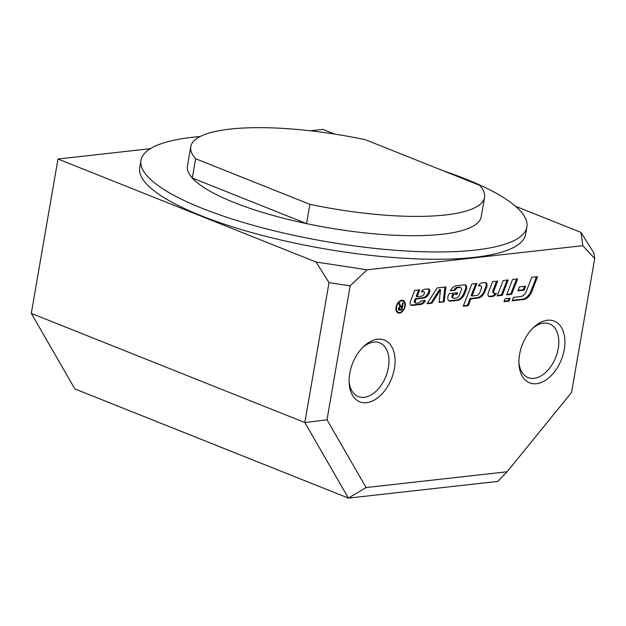 <?xml version="1.0" encoding="UTF-8"?>
<svg xmlns="http://www.w3.org/2000/svg" width="626" height="626" viewBox="0 0 626 626"><rect width="100%" height="100%" fill="white"/><g stroke="black" fill="none" stroke-linecap="round" stroke-linejoin="round"><path stroke-width="0.94" d="M509.016 298.406L508.109 300.77L504.157 301.208M509.016 301.137L503.969 301.701L505.072 298.852L510.12 298.281L509.016 301.137L508.109 300.77M401.743 300.237A6.753 4.249 -68.2 0 1 403.128 300.417A6.753 4.249 -68.2 0 1 404.576 308.258A6.753 4.249 -68.2 0 1 398.128 312.953A6.753 4.249 -68.2 0 1 396.328 306.145A6.753 4.249 -68.2 0 1 401.743 300.237M402.659 300.277A6.753 4.249 -68.2 0 1 403.927 301.834M399.678 312.476A6.753 4.249 -68.2 0 1 397.69 312.734M401.626 300.887A6.072 3.819 111.8 0 0 396.759 306.2A6.072 3.819 111.8 0 0 398.379 312.327A6.072 3.819 111.8 0 0 404.177 308.102A6.072 3.819 111.8 0 0 402.878 301.043A6.072 3.819 111.8 0 0 401.626 300.887M402.878 301.043L401.97 300.683A6.072 3.819 111.8 0 0 400.718 300.527A6.072 3.819 111.8 0 0 400.663 300.535M396.415 311.169A6.072 3.819 111.8 0 0 397.463 311.959L398.379 312.327M399.153 304.4L399.897 305.864L401.97 306.161L402.502 303.086L403.152 303.015L401.955 309.925L398.887 310.113L398.386 308.477L400.084 306.443L398.864 303.493L400.875 306.247M401.094 309.275L398.551 309.831M401.626 306.192L401.516 306.818M401.837 306.951L400.452 307.1L399.052 308.399L399.897 309.408L401.438 309.236L401.837 306.951L399.404 306.756M398.339 308.915L399.897 309.408M398.864 303.493L399.67 303.399L400.061 304.768M400.75 306.2L399.959 305.887M401.955 309.925L401.039 309.565M444.17 301.842L439.084 302.405L440.54 289.76L431.963 303.203L427.049 303.751L437.151 287.905L445.884 286.927L444.17 301.842L439.139 301.935M444.914 287.037L443.255 301.474M440.54 289.76L439.624 289.392L431.056 302.843L427.37 303.25M431.963 303.203L431.056 302.843M496.543 281.262L493.03 290.354A2.332 1.463 111.8 0 0 493.538 293.023L494.454 293.391A2.332 1.463 111.8 0 0 494.931 293.453L496.441 293.281A5.243 3.302 -68.2 0 1 492.811 296.403L489.853 296.732A3.498 2.199 -68.2 0 1 489.133 296.646A3.498 2.199 -68.2 0 1 488.366 292.639L492.592 281.708L497.639 281.144L493.937 290.722A2.332 1.463 111.8 0 0 494.454 293.391M495.252 293.414A5.243 3.302 -68.2 0 1 491.895 296.043L488.945 296.372A3.498 2.199 -68.2 0 1 488.71 296.38M464.891 284.838A4.077 2.567 -68.2 0 1 465.361 289.251L463.882 293.085A9.32 5.861 -68.2 0 1 456.839 299.956L449.319 300.801A4.656 2.934 -68.2 0 1 448.842 300.801M464.539 284.846A4.077 2.567 -68.2 0 1 465.376 284.947A4.077 2.567 -68.2 0 1 466.276 289.619L464.797 293.445A9.32 5.861 -68.2 0 1 457.755 300.324L450.235 301.161A4.656 2.934 -68.2 0 1 449.272 301.043A4.656 2.934 -68.2 0 1 448.247 295.707L449.038 293.664L457.606 292.702L456.949 294.416L452.512 294.447L452.089 295.55A2.034 1.283 111.8 0 0 452.535 297.89L453.443 298.25A2.034 1.283 111.8 0 0 453.866 298.305L456.557 297.999A3.498 2.199 111.8 0 0 459.202 295.425L461.205 290.237A2.332 1.463 111.8 0 0 460.689 287.569A2.332 1.463 111.8 0 0 460.212 287.506L457.786 287.78A3.498 2.199 111.8 0 0 455.188 290.253L450.29 290.8A9.32 5.861 -68.2 0 1 456.479 285.746L464.539 284.846M456.51 292.827L456.033 294.048M456.949 294.416L452.512 294.447M453.427 294.807L452.997 295.918A2.034 1.283 111.8 0 0 453.443 298.25M455.188 290.253L450.579 290.3M460.689 287.569L459.781 287.201A2.332 1.463 111.8 0 0 459.296 287.146L456.878 287.412A3.498 2.199 111.8 0 0 454.273 289.885M507.107 280.08L501.356 294.979L497.404 295.425M502.263 295.347L497.216 295.91L503.163 280.526L508.21 279.963L502.263 295.347L501.356 294.979M513.508 297.358L520.746 296.552A7.575 4.765 111.8 0 0 526.466 290.965L531.732 277.334L537.57 276.676L531.904 291.348A11.065 6.964 -68.2 0 1 523.539 299.51L512.185 300.777L513.508 297.358M536.466 276.802L530.989 290.98A11.065 6.964 -68.2 0 1 522.624 299.15L512.381 300.292M516.505 279.032L510.746 293.93L506.802 294.376M511.661 294.298L506.614 294.862L512.553 279.478L517.608 278.914L511.661 294.298L510.746 293.93M423.708 298.132L416.22 298.97L415.304 298.602L414.482 300.738A1.745 1.103 111.8 0 0 414.866 302.741L415.781 303.101A1.745 1.103 111.8 0 0 416.141 303.148L418.677 302.867A2.911 1.831 111.8 0 0 420.797 300.91L425.367 300.668A6.988 4.398 -68.2 0 1 420.719 304.463L411.955 305.441A3.498 2.199 -68.2 0 1 411.235 305.347A3.498 2.199 -68.2 0 1 410.468 301.349L414.686 290.417L419.741 289.854L417.096 296.685L421.807 296.161A3.2 2.019 111.8 0 0 424.225 293.797L424.272 293.688A1.745 1.103 111.8 0 0 423.888 291.693A1.745 1.103 111.8 0 0 423.528 291.646L421.298 291.896A4.656 2.934 -68.2 0 1 424.42 289.329L428.278 288.899A2.911 1.831 -68.2 0 1 428.88 288.969A2.911 1.831 -68.2 0 1 429.522 292.311L429.428 292.545A7.575 4.765 -68.2 0 1 423.708 298.132L422.793 297.765L415.304 298.602M416.22 298.97L415.39 301.098A1.745 1.103 111.8 0 0 415.781 303.101M424.334 300.511A6.988 4.398 -68.2 0 1 419.811 304.095L411.039 305.081A3.498 2.199 -68.2 0 1 410.812 305.089M428.387 288.891A2.911 1.831 -68.2 0 1 428.607 291.943L428.52 292.178A7.575 4.765 -68.2 0 1 422.793 297.765M423.888 291.693L422.973 291.325A1.745 1.103 111.8 0 0 422.613 291.278L421.603 291.395M417.096 296.685L416.188 296.325L418.637 289.971M524.557 286.309L523.203 289.815L518.078 290.386M524.111 290.174L517.89 290.871L519.431 286.888L525.652 286.192L524.111 290.174L523.203 289.815M485.252 282.561A4.077 2.567 -68.2 0 1 485.721 286.982L484.242 290.808A9.32 5.861 -68.2 0 1 477.2 297.686L470.04 298.485L467.395 305.324L463.443 305.762M470.948 298.845L468.311 305.684L463.256 306.247L471.84 284.024L476.895 283.461L472.051 295.996L476.738 295.472A4.077 2.567 111.8 0 0 479.821 292.467L481.339 288.531A2.332 1.463 111.8 0 0 480.823 285.863A2.332 1.463 111.8 0 0 480.345 285.8L478.381 286.019A4.656 2.934 -68.2 0 1 481.77 282.913L484.892 282.569A4.077 2.567 -68.2 0 1 485.729 282.67A4.077 2.567 -68.2 0 1 486.629 287.342L485.15 291.176A9.32 5.861 -68.2 0 1 478.107 298.046L470.948 298.845L470.04 298.485M468.311 305.684L467.395 305.324M480.823 285.863L479.915 285.495A2.332 1.463 111.8 0 0 479.438 285.44L478.624 285.526M472.051 295.996L471.135 295.636L475.791 283.586M484.571 197.409L481.238 216.706A149.066 36.95 -170.2 0 1 441.94 234.273A149.066 36.95 -170.2 0 1 306.544 223.615L192.307 178.027L195.641 158.73L309.878 204.319L306.544 223.615A149.066 36.95 -170.2 0 1 192.307 178.027A149.066 36.95 -170.2 0 1 187.448 165.953L190.781 146.664A149.066 36.95 -170.2 0 1 365.474 139.747L479.712 185.335A149.066 36.95 -170.2 0 1 484.571 197.409A149.066 36.95 -170.2 0 1 309.878 204.319M195.641 158.73A149.066 36.95 -170.2 0 1 190.781 146.664M443.278 170.796A195.805 48.538 -170.2 0 1 526.889 226.995A195.805 48.538 -170.2 0 1 475.267 250.079A195.805 48.538 -170.2 0 1 259.391 227.003A195.805 48.538 -170.2 0 1 140.991 160.342A195.805 48.538 -170.2 0 1 200.156 136.531M526.889 226.995L525.629 234.304A195.805 48.538 -170.2 0 1 474.007 257.388A195.805 48.538 -170.2 0 1 258.123 234.312A195.805 48.538 -170.2 0 1 139.723 167.651L140.991 160.342M367.047 269.806L316.036 262.012L329.01 282.662L350.137 285.886L367.047 269.806L582.79 245.689L594.7 258.554L571.569 392.455L507.099 471.769L366.085 487.537L327.015 419.788L350.137 285.886M515.488 206.259L580.975 232.395L582.79 245.689M310.347 130.803L322.906 129.394L334.66 134.089M150.35 148.683L57.968 159.012L316.036 262.012M547.406 320.238A33.241 20.916 -68.2 0 1 564.707 346.295A33.241 20.916 -68.2 0 1 541.028 382.564A33.241 20.916 -68.2 0 1 518.962 363.808A33.241 20.916 -68.2 0 1 533.415 327.578A33.241 20.916 -68.2 0 1 547.406 320.238M377.572 339.222A33.241 20.916 -68.2 0 1 394.873 365.279A33.241 20.916 -68.2 0 1 371.195 401.548A33.241 20.916 -68.2 0 1 349.128 382.791A33.241 20.916 -68.2 0 1 363.581 346.561A33.241 20.916 -68.2 0 1 377.572 339.222M329.01 282.662L304.846 422.558L348.424 498.108L366.085 487.537M327.015 419.788L304.846 422.558L31.3 313.383L74.877 388.934L348.424 498.108L497.873 481.402L507.099 471.769M594.7 258.554L593.949 253.045L580.975 232.395M57.968 159.012L31.3 313.383M349.081 381.336A28.913 18.201 111.8 0 0 358.244 396.571A28.913 18.201 111.8 0 0 385.866 376.461A28.913 18.201 111.8 0 0 379.685 342.852A28.913 18.201 111.8 0 0 373.738 342.109A28.913 18.201 111.8 0 0 362.548 347.587M518.915 362.352A28.913 18.201 111.8 0 0 528.078 377.58A28.913 18.201 111.8 0 0 555.7 357.469A28.913 18.201 111.8 0 0 549.518 323.869A28.913 18.201 111.8 0 0 543.571 323.118A28.913 18.201 111.8 0 0 532.382 328.603M400.452 307.1L399.537 306.74M399.052 308.399L398.457 308.164M399.795 310.167L398.879 309.807M493.937 290.722L493.03 290.354M489.853 296.732L488.945 296.372M492.811 296.403L491.895 296.043M466.276 289.619L465.361 289.251M464.797 293.445L463.882 293.085M457.755 300.324L456.839 299.956M450.235 301.161L449.319 300.801M452.997 295.918L452.089 295.55M457.786 287.78L456.878 287.412M460.212 287.506L459.296 287.146M523.539 299.51L522.624 299.15M531.904 291.348L530.989 290.98M415.39 301.098L414.482 300.738M425.367 300.668L424.835 300.457M420.719 304.463L419.811 304.095M411.955 305.441L411.039 305.081M429.428 292.545L428.52 292.178M429.522 292.311L428.607 291.943M423.528 291.646L422.613 291.278M486.629 287.342L485.721 286.982M485.15 291.176L484.242 290.808M478.107 298.046L477.2 297.686M480.345 285.8L479.438 285.44"/></g></svg>
